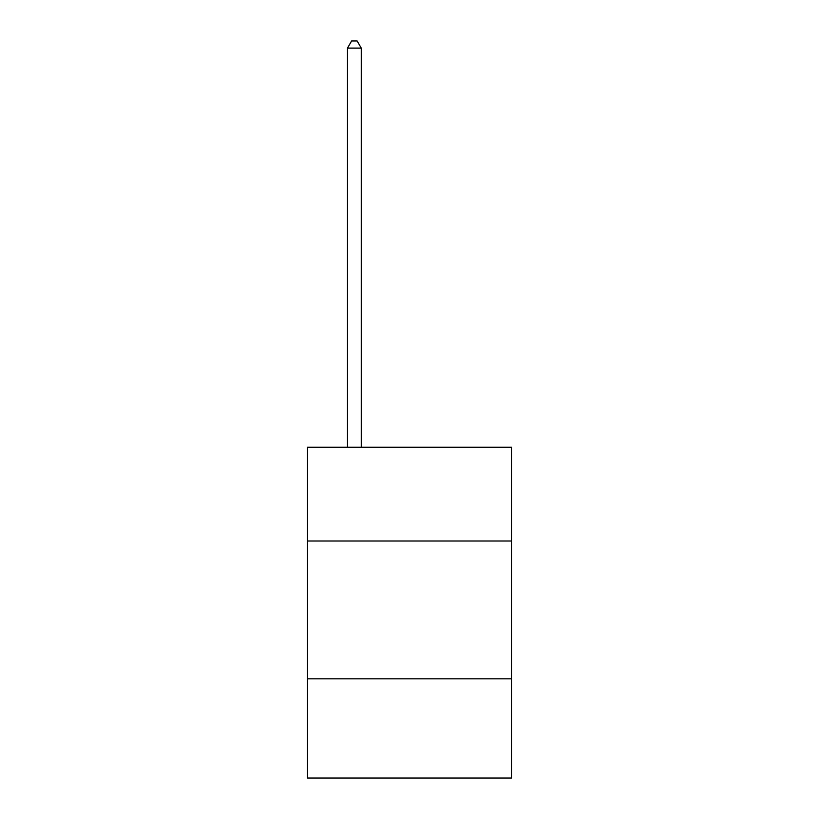 <?xml version="1.0" encoding="UTF-8"?>
<svg xmlns="http://www.w3.org/2000/svg" width="819" height="819" viewBox="0 0 819 819"><rect width="100%" height="100%" fill="white"/><g stroke="black" fill="none" stroke-linecap="round" stroke-linejoin="round"><path stroke-width="1.23" d="M511.496 540.99L511.496 447.266L307.504 447.266L307.504 540.99L511.496 540.99L511.496 778.05L307.504 778.05L307.504 540.99M511.496 678.818L307.504 678.818M361.261 447.266L361.261 48.116L347.481 48.116L347.481 447.266M347.481 48.116L351.617 40.95L357.125 40.95L361.261 48.116"/></g></svg>
